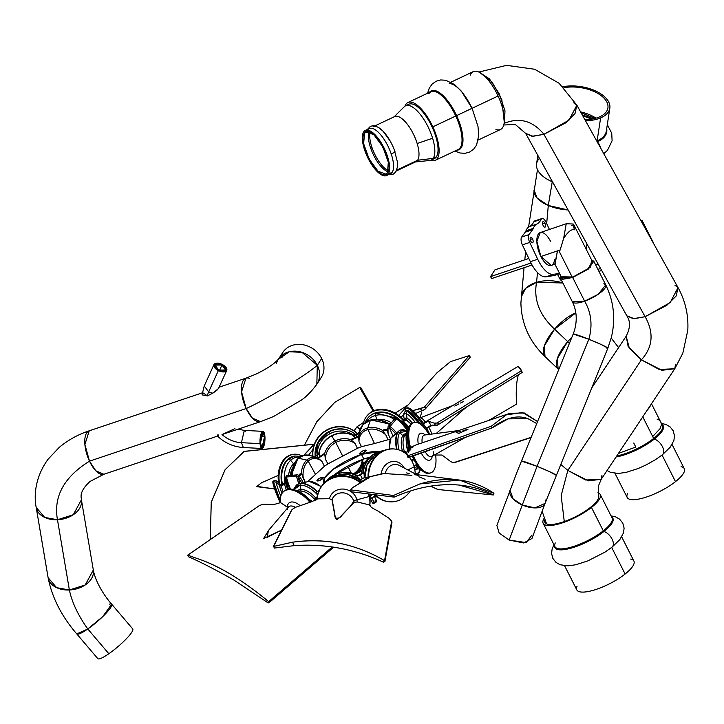 <?xml version="1.0" encoding="UTF-8"?>
<svg xmlns="http://www.w3.org/2000/svg" width="724" height="724" viewBox="0 0 724 724"><rect width="100%" height="100%" fill="white"/><g stroke="black" fill="none" stroke-linecap="round" stroke-linejoin="round"><path stroke-width="1.09" d="M635.772 447.043L633.762 443.007L635.772 447.043L618.441 453.414M590.205 117.731A30.028 14.534 9.5 0 0 582.368 115.098A30.028 14.534 -170.5 0 1 590.205 117.731A30.028 14.534 -170.5 0 1 592.802 118.935A30.028 14.534 9.5 0 0 590.205 117.731M568.114 209.96A30.028 14.534 -170.5 0 1 548.294 205.48L552.258 181.742L548.294 205.48A30.028 14.534 -170.5 0 1 534.077 189.923L537.09 198.041L548.294 205.48L568.114 209.96M589.399 118.283A28.471 13.783 9.5 0 0 582.883 116.021A28.471 13.783 -170.5 0 1 589.399 118.283L589.209 119.469L589.399 118.283A28.471 13.783 -170.5 0 1 591.381 119.188A28.471 13.783 9.5 0 0 589.399 118.283M546.674 223.598L548.294 205.48L546.674 223.598M526.194 252.938L525.081 257.002A30.028 19.114 5.5 0 1 526.194 252.938M562.856 282.975A30.028 19.114 -174.5 0 0 536.556 282.333L537.507 272.559L536.556 282.333A30.028 19.114 -174.5 0 0 521.199 297.021L525.633 288.36L536.556 282.333L562.856 282.975M554.593 329.139C539.471 315.221 533.452 299.618 536.556 282.333C533.452 299.618 539.471 315.221 554.593 329.139L544.267 346.063L545.027 356.57A30.028 12.1 -46.4 0 1 554.593 329.139A30.028 12.1 -46.4 0 1 575.833 312.895L554.593 329.139L567.688 341.628L554.593 329.139M571.951 337.103A30.028 12.1 133.6 0 0 567.688 341.628A30.028 12.1 133.6 0 0 558.123 369.059L557.362 358.552L567.688 341.628L571.951 337.103M593.608 385.168L593.218 384.091L593.608 385.168M569.345 343.493L567.688 341.628L569.345 343.493M561.987 278.188L554.837 264.043L557.444 250.966L560.123 249.988L557.444 250.966L555.082 264.142L551.281 265.437L540.9 256.522L560.123 249.988L563.634 238.44L560.123 249.988L540.9 256.522L536.855 241.363L540.231 232.585L566.24 223.743L563.634 238.44L566.24 223.743L573.218 224.015L574.34 229.807C571.489 228.902 567.924 231.78 563.634 238.44C567.924 231.78 571.489 228.902 574.34 229.807L573.725 224.567L571.661 225.698M545.941 222.033L549.426 229.454L545.941 222.033A6.235 2.661 71.4 0 0 542.041 218.485A6.235 2.661 71.4 0 0 541.217 219.282A6.235 2.661 -108.6 0 1 545.941 222.033M533.86 221.752A40.942 17.457 -108.6 0 1 529.371 226.594A26.507 11.303 71.4 0 0 525.986 230.793A15.593 6.652 -108.6 0 1 525.253 232.178L521.651 237.056A6.235 2.661 71.4 0 0 522.384 244.893L530.348 261.699A26.507 11.303 71.4 0 0 546.05 276.803L554.204 275.518A6.235 2.661 71.4 0 0 554.566 275.392A6.235 2.661 -108.6 0 1 554.394 275.473A6.235 2.661 -108.6 0 1 554.204 275.518L559.706 273.672L554.204 275.518L546.05 276.803L553.408 274.333L546.05 276.803A26.507 11.303 -108.6 0 1 530.348 261.699L537.706 259.228L530.348 261.699L522.384 244.893L529.742 242.422L522.384 244.893A6.235 2.661 -108.6 0 1 521.651 237.056L529.009 234.594L521.651 237.056L525.253 232.178L532.602 229.707L525.253 232.178A15.593 6.652 71.4 0 0 525.986 230.793L533.344 228.322L525.986 230.793A26.507 11.303 -108.6 0 1 529.371 226.594L536.728 224.123L529.371 226.594A40.942 17.457 71.4 0 0 533.86 221.752L541.217 219.282A40.942 17.457 -108.6 0 1 536.728 224.123A26.507 11.303 71.4 0 0 533.344 228.322A15.593 6.652 -108.6 0 1 532.602 229.707L529.009 234.594A6.235 2.661 71.4 0 0 529.742 242.422L537.706 259.228A26.507 11.303 71.4 0 0 553.408 274.333L559.552 273.364L553.408 274.333A26.507 11.303 -108.6 0 1 537.706 259.228L529.742 242.422A6.235 2.661 -108.6 0 1 529.009 234.594L532.602 229.707A15.593 6.652 71.4 0 0 533.344 228.322A26.507 11.303 -108.6 0 1 536.728 224.123A40.942 17.457 71.4 0 0 541.217 219.282L533.86 221.752A6.235 2.661 -108.6 0 1 534.692 220.956L542.041 218.485M550.611 241.49A17.331 7.385 71.4 0 0 538.276 234.214A17.331 7.385 71.4 0 0 540.9 256.522A17.331 7.385 71.4 0 0 554.548 259.617M543.208 225.662A2.923 1.249 71.4 0 0 545.29 226.893A2.923 1.249 71.4 0 0 544.846 223.128A2.923 1.249 71.4 0 0 542.765 221.897A2.923 1.249 71.4 0 0 543.208 225.662A2.923 1.249 -108.6 0 1 543.1 221.625A2.923 1.249 -108.6 0 1 544.846 223.128L542.611 223.879L544.846 223.128A2.923 1.249 -108.6 0 1 544.955 227.173A2.923 1.249 -108.6 0 1 543.208 225.662M530.819 241.282A2.923 1.249 71.4 0 0 532.9 242.513A2.923 1.249 71.4 0 0 532.457 238.748A2.923 1.249 71.4 0 0 530.375 237.517A2.923 1.249 71.4 0 0 530.819 241.282A2.923 1.249 -108.6 0 1 530.701 237.237A2.923 1.249 -108.6 0 1 532.457 238.748L530.212 239.499L532.457 238.748A2.923 1.249 -108.6 0 1 532.565 242.784A2.923 1.249 -108.6 0 1 530.819 241.282M557.444 250.966A17.331 5.041 -26.8 0 0 558.783 250.54L572.268 277.238L558.783 250.54A17.331 5.041 153.2 0 1 557.444 250.966M560.159 250.052A17.331 5.041 153.2 0 1 558.783 250.54A17.331 5.041 -26.8 0 0 560.159 250.052M545.118 499.913A18.715 9.493 20.5 0 1 545.054 503.406L531.959 538.502L523.642 542.946L509.18 540.077L522.276 504.981A18.715 9.493 20.5 0 0 545.054 503.406L534.873 507.904L522.276 504.981L537.063 466.337A18.715 1.059 -157.8 0 0 521.425 461.098L537.063 466.337L522.276 504.981L513.171 498.945L509.986 490.32A18.715 9.493 20.5 0 0 522.276 504.981L509.18 540.077L526.194 542.593L532.013 535M509.18 540.077L499.144 533.018L496.89 525.416L517.352 471.215L573.2 334.026A18.715 1.059 22.2 0 1 588.847 339.257C592.73 325.411 591.327 312.714 584.648 301.166A18.715 5.448 153.2 0 1 572.358 301.781L584.648 301.166L572.675 277.491L584.648 301.166L598.223 294.27L605.762 284.903A18.715 5.448 153.2 0 1 584.648 301.166C591.327 312.714 592.73 325.411 588.847 339.257A18.715 1.059 22.2 0 1 607.861 348.154L600.73 344.298L588.847 339.257L537.063 466.337L548.955 471.378L556.086 475.225A18.715 1.059 -157.8 0 0 537.063 466.337L588.847 339.257L573.2 334.026L574.25 331.139C577.399 320.569 576.775 310.786 572.358 301.781L560.394 278.097L572.675 277.491L562.548 279.31L560.702 275.645L560.394 278.097M592.205 261.138L592.757 261.744L587.607 269.138L572.956 277.002L561.435 277.573L561.272 276.767L572.956 277.002L588.494 268.423L592.205 261.138M591.635 260.007L590.522 267.237L572.675 277.491L588.304 269.102L593.798 261.219L591.635 260.007M606.64 348.054L607.861 348.154L611.382 337.312C615.735 319.04 613.861 301.573 605.762 284.903L603.87 283.736M318.623 380.598A22.933 19.639 -147.1 0 0 321.673 358.525A22.933 19.639 32.9 0 1 321.221 377.485L316.85 384.245A22.933 19.639 -147.1 0 0 316.85 384.245A22.933 19.639 -147.1 0 0 317.302 365.285C308.831 372.878 271.518 397.005 246.169 408.544C271.518 397.005 308.831 372.878 317.302 365.285L316.85 384.245C311.501 391.422 306.406 396.671 301.537 399.992L273.419 416.581L260.531 421.658L252.459 418.164L246.169 408.544L89.495 461.161A22.933 9.774 -108.6 0 1 89.26 430.798L84.889 444.446L89.495 461.161C64.011 477.044 53.332 496.574 57.468 519.741L44.68 517.416L36.2 507.443A22.933 15.928 -9.6 0 0 57.468 519.741A22.933 15.928 -9.6 0 0 81.414 499.777L73.278 514.737L57.468 519.741L69.377 589.988A22.933 15.928 170.4 0 1 48.11 577.689L56.59 587.662L69.377 589.988L85.197 584.983L93.324 570.023A22.933 15.928 170.4 0 1 69.377 589.988C71.911 602.241 78.047 615.246 87.794 628.984L76.753 633.907A22.933 3.919 -40.4 0 0 87.794 628.984A22.933 3.919 -40.4 0 0 111.677 604.187L102.772 616.577L87.794 628.984L108.853 653.727A22.933 3.919 -40.4 0 0 132.736 628.921A22.933 3.919 139.6 0 1 108.853 653.727L87.794 628.984C78.047 615.246 71.911 602.241 69.377 589.988L57.468 519.741C53.332 496.574 64.011 477.044 89.495 461.161L95.785 470.772L103.858 474.274A22.933 9.774 -108.6 0 1 89.495 461.161L246.169 408.544A22.933 9.774 71.4 0 0 260.531 421.658L222.015 434.554A28.155 24.118 -147.1 0 0 241.436 442.681L243.364 447.523L241.436 442.681L244.305 430.4L241.436 442.681L260.07 443.64L241.436 442.681A28.155 24.118 32.9 0 1 222.015 434.554L234.929 428.617M264.884 436.201L262.948 431.359L260.07 443.64L262.007 448.491L264.884 436.201A8.579 2.462 -86.9 0 1 263.156 447.64A8.579 2.462 -86.9 0 1 260.07 443.64A8.579 2.462 -86.9 0 1 261.798 432.21A8.579 2.462 -86.9 0 1 264.884 436.201M245.472 431.631L244.305 430.4L262.948 431.359M260.405 443.133A7.412 2.118 93.1 0 0 263.065 446.59A7.412 2.118 93.1 0 0 264.55 436.708A7.412 2.118 93.1 0 0 261.889 433.26A7.412 2.118 93.1 0 0 260.405 443.133L262.884 432.527L264.55 436.708L262.079 447.323L260.405 443.133M218.105 434.237L217.327 435.948C224.721 442.988 233.399 446.844 243.364 447.523L262.007 448.491M260.767 436.518L264.55 436.708L260.767 436.518M276.441 363.339A22.933 19.639 -147.1 0 1 278.333 359.348L282.704 352.588A22.933 19.639 32.9 0 1 302.451 344.642A22.933 19.639 32.9 0 1 321.673 358.525L317.302 365.285A22.933 19.639 -147.1 0 0 298.134 351.412A22.933 19.639 -147.1 0 0 278.387 359.267L289.265 351.755L301.944 352.317L317.302 365.285L321.673 358.525A22.933 19.639 -147.1 0 0 300.179 344.407A22.933 19.639 -147.1 0 0 280.93 356.235M282.269 357.095L283.555 354.181M221.978 365.005L225.653 369.982L218.702 370.082L215.028 365.104L221.978 365.005L219.499 370.444L221.978 365.005A5.846 2.996 24.7 0 0 215.137 364.905A5.846 2.996 24.7 0 0 218.702 370.082A5.846 2.996 24.7 0 0 225.544 370.181A5.846 2.996 24.7 0 0 221.978 365.005M203.39 393.078L207.39 395.901A23.394 20.037 32.9 0 1 208.657 391.91L212.793 393.204L207.39 395.901L202.041 394.888L204.24 385.946L208.657 391.91A23.394 20.037 -147.1 0 0 207.39 395.901L212.793 393.204L208.657 391.91L218.367 370.588A7.014 3.593 -155.3 0 1 214.087 364.371A7.014 3.593 -155.3 0 1 222.304 364.498A7.014 3.593 -155.3 0 1 226.585 370.706A7.014 3.593 -155.3 0 1 218.367 370.588L226.712 370.471L222.304 364.498L213.96 364.615L218.367 370.588L208.657 391.91L204.24 385.946L213.96 364.615M226.712 370.471L218.494 388.517L212.793 393.204L217.444 389.784M218.639 435.73L103.858 474.274L90.02 481.451C78.12 492.51 81.604 497.777 81.414 499.777L93.324 570.014C95.097 580.684 103.668 595.264 111.677 604.187A22.933 3.919 -40.4 0 0 109.577 604.115M108.853 653.727A22.933 3.919 139.6 0 1 97.821 658.65L76.753 633.907C61.558 616.251 52.01 597.508 48.11 577.689L36.2 507.443C33.766 495.379 35.214 476.917 48.065 459.233L59.106 447.504C67.947 440.083 78.002 434.518 89.26 430.798L202.24 392.861M246.169 408.544L241.563 391.829L245.934 378.19A22.933 9.774 71.4 0 0 246.169 408.544M249.689 378.498A22.933 9.774 71.4 0 0 245.934 378.19L219.091 387.204M591.472 388.372L626.188 336.198C630.342 328.072 630.559 321.275 626.83 315.827L634.26 318.723L645.129 316.705C654.125 332.759 652.885 347.14 641.392 359.846L661.935 370.29L674.768 368.751L601.21 479.306L588.377 480.845L567.833 470.401L641.392 359.846L629.328 348.217L626.179 336.217L628.17 346.534L641.392 359.846L567.833 470.401L560.566 464.22L567.833 470.401L561.163 495.632L564.268 521.561L561.163 495.632L567.833 470.401L585.662 480.012L601.219 479.288L601.925 475.415M503.759 125.008L515.244 124.428L525.651 133.406L533.081 136.302L543.95 134.293L568.992 120.157L576.865 105.179L575.001 113.578L565.67 122.872L543.95 134.293C532.783 120.818 519.588 117.143 504.375 123.27L504.022 123.885L504.375 123.27C519.588 117.143 532.783 120.818 543.95 134.293L645.129 316.705L666.849 305.293L676.18 295.989L678.044 287.6L670.171 302.569L645.129 316.705L633.219 318.696L626.821 315.809L525.642 133.397L532.04 136.284L543.95 134.293L645.129 316.705C654.125 332.759 652.885 347.14 641.392 359.846L659.202 369.457L674.768 368.76L675.465 364.742M674.768 368.76L682.822 353.185L687.8 330.298C688.605 315.103 685.347 300.876 678.044 287.6L674.976 285.274M678.044 287.591L576.865 105.179L573.689 102.826M504.375 123.27L501.85 99.785L492.049 81.984L479.668 72.472L489.424 78.853L499.216 93.713L504.999 110.89L504.375 123.27M672.08 444.518L684.271 468.645A31.974 9.303 153.2 0 1 675.492 481.632L662.062 455.043L675.492 481.632A31.974 9.303 153.2 0 1 646.242 497.098A31.974 9.303 153.2 0 1 627.192 497.488L614.993 473.36M616.052 456.998A32.535 9.466 -26.8 0 0 654.342 439.07A9.747 5.33 51.7 0 1 662.37 446.536A9.747 5.33 51.7 0 1 662.442 454.744A9.747 5.33 -128.3 0 0 662.37 446.536A9.747 5.33 -128.3 0 0 654.342 439.07A32.535 9.466 -26.8 0 0 661.989 424.554A32.535 9.466 153.2 0 1 654.342 439.07A32.535 9.466 153.2 0 1 616.052 456.998M662.044 455.007A9.747 5.33 -128.3 0 0 662.442 454.744L670.243 447.17L673.899 440.427L674.487 435.73L673.184 430.78L669.99 426.78L665.899 424.454L661.446 423.468M653.672 438.436L654.342 439.07L653.672 438.436A31.974 9.303 -26.8 0 0 662.442 425.45A31.974 9.303 153.2 0 1 653.672 438.436A31.974 9.303 153.2 0 1 616.767 455.93A31.974 9.303 -26.8 0 0 653.672 438.436L642.767 416.852L653.672 438.436M647.184 410.2A31.974 9.303 -26.8 0 0 650.65 405.006A31.974 9.303 153.2 0 1 647.184 410.2M627.482 493.75A31.974 9.303 -26.8 0 0 641.636 498.447A31.974 9.303 -26.8 0 0 675.492 481.632A31.974 9.303 -26.8 0 0 681.085 466.663M599.264 117.017A30.028 15.91 -171.3 0 1 584.929 119.713A30.028 15.91 8.7 0 0 599.264 117.017A30.028 15.91 8.7 0 0 602.042 96.337A30.028 15.91 8.7 0 0 563.86 87.722A30.028 15.91 -171.3 0 1 594.404 91.667A30.028 15.91 -171.3 0 1 607.907 107.912A30.028 15.91 -171.3 0 1 599.264 117.017M596.033 118.166A30.028 15.91 8.7 0 0 580.585 111.894A30.028 15.91 -171.3 0 1 596.033 118.166M539.335 158.438A31.974 16.942 8.7 0 0 552.521 181.851A31.974 16.942 -171.3 0 1 536.565 163.85L537.86 155.425M597.2 141.841A32.535 17.231 8.7 0 0 597.381 141.768A9.747 6.299 66.9 0 1 600.558 147.904A9.747 6.299 -113.1 0 0 597.381 141.768A32.535 17.231 8.7 0 0 606.685 128.691A32.535 17.231 -171.3 0 1 597.381 141.768A32.535 17.231 -171.3 0 1 597.2 141.841M597.092 140.863A0.815 0.525 -113.1 0 0 597.381 141.768A0.815 0.525 66.9 0 1 597.092 140.863A31.974 16.942 8.7 0 0 606.305 131.171A31.974 16.942 -171.3 0 1 597.092 140.863A31.974 16.942 -171.3 0 1 596.739 141.008A31.974 16.942 8.7 0 0 597.092 140.863L600.621 117.903L597.092 140.863M585.517 120.772A31.974 16.942 8.7 0 0 600.621 117.903A31.974 16.942 8.7 0 0 609.834 108.211A31.974 16.942 8.7 0 0 595.427 90.889A31.974 16.942 8.7 0 0 562.865 86.717A31.974 16.942 -171.3 0 1 603.563 95.867A31.974 16.942 -171.3 0 1 600.621 117.903A31.974 16.942 -171.3 0 1 585.517 120.772M388.462 174.032A24.951 9.439 -115.3 0 0 392.155 172.294A24.951 9.439 -115.3 0 0 391.069 153.542A2.534 0.652 -19 0 0 393.711 152.773A2.534 0.652 -19 0 0 394.987 151.696L394.987 151.696A2.534 0.652 161 0 1 393.711 152.773A2.534 0.652 161 0 1 391.069 153.542A24.951 9.439 -115.3 0 0 367.638 129.985M367.412 129.442L370.516 126.248L373.801 125.686L378.498 127.397L382.987 131.135L390.136 140.99A24.951 9.439 64.7 0 1 394.245 149.66A24.951 9.439 64.7 0 1 394.987 151.696A24.951 9.439 -115.3 0 0 373.15 126.727M365.321 130.429L369.231 128.582A24.951 9.439 64.7 0 1 391.069 153.542A24.951 9.439 64.7 0 1 392.155 172.294L388.236 174.14A24.951 9.439 -115.3 0 0 383.313 146.529A24.951 9.439 -115.3 0 0 365.321 130.429A24.951 9.439 -115.3 0 0 363.729 131.84A24.951 9.439 -115.3 0 0 368.652 159.452A24.951 9.439 -115.3 0 0 386.643 175.543A24.951 9.439 -115.3 0 0 388.236 174.14L392.155 172.294A24.951 9.439 64.7 0 1 390.562 173.697L386.643 175.543M374.969 125.867L394.68 116.555A24.951 9.439 64.7 0 1 409.44 127.18A24.951 9.439 64.7 0 1 409.494 127.252A24.951 9.439 64.7 0 1 411.377 130.293A24.951 9.439 64.7 0 1 417.16 143.506A24.951 9.439 64.7 0 1 418.372 158.674A24.951 9.439 64.7 0 1 418.363 158.719A24.951 9.439 64.7 0 1 417.603 160.257L433.142 158.384A30.019 11.358 -115.3 0 0 432.617 138.23A30.019 11.358 64.7 0 1 433.151 158.375A30.019 11.358 64.7 0 1 433.142 158.384L417.603 160.257A24.951 9.439 -115.3 0 0 418.363 158.719A24.951 9.439 -115.3 0 0 418.372 158.674A24.951 9.439 -115.3 0 0 417.16 143.506L432.617 138.23L417.16 143.506A24.951 9.439 -115.3 0 0 411.377 130.293A24.951 9.439 -115.3 0 0 409.494 127.252A24.951 9.439 -115.3 0 0 409.44 127.18A24.951 9.439 -115.3 0 0 393.639 117.288L404.309 106.681A30.019 11.358 64.7 0 1 423.332 118.591A30.019 11.358 64.7 0 1 423.377 118.664A30.019 11.358 64.7 0 1 425.649 122.338A30.019 11.358 64.7 0 1 432.617 138.23A30.019 11.358 -115.3 0 0 425.649 122.338A30.019 11.358 -115.3 0 0 423.377 118.664A30.019 11.358 -115.3 0 0 423.332 118.591A30.019 11.358 -115.3 0 0 405.567 105.804A30.019 11.358 -115.3 0 0 404.309 106.69M429.739 160.484A30.019 11.358 -115.3 0 0 431.223 160.076A30.019 11.358 -115.3 0 0 433.142 158.384A30.019 11.358 -115.3 0 0 433.151 158.375L436.373 156.864L433.142 158.384A30.019 11.358 64.7 0 1 429.748 160.484L414.78 162.004A24.951 9.439 -115.3 0 0 417.603 160.257L396.662 170.167L417.603 160.257A24.951 9.439 64.7 0 1 416.01 161.669L396.299 170.982M363.729 131.84A24.951 9.439 64.7 0 1 382.019 144.176A24.951 9.439 64.7 0 1 388.236 174.14A24.951 9.439 64.7 0 1 369.955 161.805A24.951 9.439 64.7 0 1 363.729 131.84M364.489 133.162C356.489 142.592 380.887 184.71 387.476 172.819C395.485 163.389 371.077 121.27 364.489 133.162L365.982 131.84L373.883 134.718L382.851 146.927L388.317 162.239L387.476 172.819L385.983 174.14L378.082 171.262L369.113 159.045L363.656 143.741L364.489 133.162L367.946 131.524L364.489 133.162M388.372 170.755A23.394 8.851 64.7 0 1 372.036 147.651A23.394 8.851 64.7 0 1 370.118 132.139A23.394 8.851 -115.3 0 0 369.765 134.239A23.394 8.851 -115.3 0 0 372.036 147.651A23.394 8.851 -115.3 0 0 386.526 169.697L388.381 170.746M388.046 171.751A23.394 8.851 64.7 0 1 370.733 148.266L372.036 147.651L370.733 148.266A23.394 8.851 64.7 0 1 369.14 131.768A23.394 8.851 -115.3 0 0 370.733 148.266A23.394 8.851 -115.3 0 0 388.046 171.751M490.582 276.604L494.945 269.844L528.819 258.468L494.945 269.844L490.582 276.604L491.596 278.595L532.059 265.011L491.596 278.595L490.582 276.604L531 263.029L490.582 276.604M560.629 275.781L559.58 273.726L560.629 275.781M595.626 264.848L598.096 264.016L595.626 264.848M600.567 268.477L597.915 269.373L600.567 268.477M640.993 220.793L642.043 220.44L641.374 221.481L642.043 220.44L653.048 242.051A5.837 4.996 32.9 0 1 653.546 243.427A5.837 4.996 -147.1 0 0 653.048 242.051L642.043 220.44L640.993 220.793M598.929 271.364L601.662 270.45L598.929 271.364M559.697 278.568A6 5.14 -147.1 0 0 561.869 281.021A6 5.14 32.9 0 1 559.697 278.568L557.58 274.396L559.697 278.568M590.268 507.533A30.028 8.742 153.2 0 1 562.801 522.058A30.028 8.742 153.2 0 1 544.901 522.42A30.028 8.742 153.2 0 1 544.855 519.76A30.028 8.742 -26.8 0 0 559.335 523.099A30.028 8.742 -26.8 0 0 590.268 507.533A30.028 8.742 -26.8 0 0 598.332 495.053A30.028 8.742 153.2 0 1 598.504 495.343A30.028 8.742 153.2 0 1 590.268 507.533M621.699 536.909L633.889 561.037A31.974 9.303 153.2 0 1 625.111 574.023L611.68 547.444L625.111 574.023A31.974 9.303 153.2 0 1 595.861 589.499A31.974 9.303 153.2 0 1 576.802 589.879L564.611 565.752M554.53 545.796A32.535 9.466 -26.8 0 0 571.689 547.987A32.535 9.466 -26.8 0 0 603.961 531.47A9.747 5.33 51.7 0 1 611.979 538.928A9.747 5.33 51.7 0 1 612.061 547.145A9.747 5.33 -128.3 0 0 611.979 538.928A9.747 5.33 -128.3 0 0 603.961 531.47A32.535 9.466 -26.8 0 0 611.608 516.954A32.535 9.466 153.2 0 1 603.961 531.47A32.535 9.466 153.2 0 1 571.689 547.987A32.535 9.466 153.2 0 1 554.53 545.796M611.662 547.407A9.747 5.33 -128.3 0 0 612.061 547.145L619.862 539.57L623.518 532.819L624.106 528.131L622.803 523.171L619.608 519.171L615.518 516.855L611.065 515.868M603.291 530.828L603.961 531.47L603.291 530.828A31.974 9.303 -26.8 0 0 612.061 517.841A31.974 9.303 153.2 0 1 603.291 530.828A31.974 9.303 153.2 0 1 574.041 546.303A31.974 9.303 153.2 0 1 554.982 546.683A31.974 9.303 -26.8 0 0 574.041 546.303A31.974 9.303 -26.8 0 0 603.291 530.828L591.472 507.443L603.291 530.828M555.272 542.955A31.974 9.303 -26.8 0 0 554.982 546.683L543.163 523.298A31.974 9.303 -26.8 0 0 562.222 522.918A31.974 9.303 -26.8 0 0 591.472 507.443A31.974 9.303 -26.8 0 0 600.241 494.456A31.974 9.303 -26.8 0 0 597.97 492.727A31.974 9.303 153.2 0 1 591.472 507.443A31.974 9.303 153.2 0 1 556.285 524.583A31.974 9.303 153.2 0 1 544.249 518.14A31.974 9.303 -26.8 0 0 543.163 523.298M577.1 586.15A31.974 9.303 -26.8 0 0 591.255 590.847A31.974 9.303 -26.8 0 0 625.111 574.023A31.974 9.303 -26.8 0 0 630.704 559.064M432.156 127.125A30.028 11.367 64.7 0 1 434.445 158.565A30.028 11.367 64.7 0 1 434.21 158.665A30.028 11.367 -115.3 0 0 432.156 127.125A30.028 11.367 -115.3 0 0 408.544 104.392A30.028 11.367 64.7 0 1 408.779 104.274A30.028 11.367 64.7 0 1 432.156 127.125M450.916 82.192L473.197 71.658A31.974 12.1 64.7 0 1 498.085 96.002L472.066 108.301L498.085 96.002A31.974 12.1 64.7 0 1 500.528 129.478L478.247 140.013M454.898 151.054L460.057 152.999L465.116 153.298L469.623 152.04L473.605 149.234L476.555 145.09L478.745 135.451L477.985 126.41L472.075 108.319L456.6 115.623A32.535 12.317 64.7 0 1 456.799 150.149A32.535 12.317 -115.3 0 0 456.6 115.623L472.003 108.329A31.974 12.1 -115.3 0 0 449.251 83.531M456.6 115.623A32.535 12.317 -115.3 0 0 429.468 92.337A32.535 12.317 64.7 0 1 456.6 115.623L455.758 116.012L456.6 115.623M428.952 93.459L430.861 91.677A31.974 12.1 64.7 0 1 455.758 116.012L432.834 126.845A31.974 12.1 64.7 0 1 430.608 160.312A31.974 12.1 -115.3 0 0 435.278 160.33A31.974 12.1 -115.3 0 0 432.834 126.845L455.758 116.012A31.974 12.1 64.7 0 1 458.202 149.488A31.974 12.1 -115.3 0 0 455.758 116.012A31.974 12.1 -115.3 0 0 430.861 91.677A31.974 12.1 -115.3 0 0 428.78 93.532M432.834 126.845A31.974 12.1 -115.3 0 0 407.947 102.509A31.974 12.1 -115.3 0 0 404.988 106.129A31.974 12.1 64.7 0 1 432.834 126.845M495.931 129.496A31.974 12.1 -115.3 0 0 498.085 96.002A31.974 12.1 -115.3 0 0 470.265 75.196M374.417 494.745L375.059 496.012L371.285 498.257L370.1 495.895L371.285 498.257L369.864 498.736L372.706 497.696A3.955 1.149 153.2 0 1 371.466 498.266L375.059 496.012L374.417 494.745M375.059 496.012L373.856 497.008A3.955 1.149 153.2 0 0 374.987 496.094A3.955 1.149 153.2 0 0 375.104 495.976M371.466 498.266A3.955 1.149 153.2 0 1 370.281 498.664L371.466 498.266M285.509 482.736A3.828 1.113 -26.8 0 0 283.871 483.804L285.509 482.736M315.429 500.393L317.112 499.225L315.429 500.393M315.175 500.519L314.451 499.071L315.175 500.519M315.202 498.221L315.257 498.175A3.828 1.113 -26.8 0 0 315.61 499.506A3.828 1.113 -26.8 0 0 317.166 499.153L315.293 500.112L317.519 496.592A3.828 1.113 -26.8 0 0 315.257 498.175M315.293 500.112L314.451 499.071L315.139 498.293M374.48 496.555L376.661 500.881A2.335 0.679 153.2 0 1 374.281 502.818L371.892 498.094L374.281 502.818L372.489 502.99L370.299 498.664M373.213 503.271A1.91 0.552 153.2 0 1 373.05 503.144L374.516 503.026A1.91 0.552 153.2 0 1 373.213 503.271L372.679 503.126A2.335 0.679 -26.8 0 0 374.281 502.818L376.453 501.424A1.91 0.552 153.2 0 1 376.462 501.632A1.91 0.552 153.2 0 1 374.516 503.026L374.281 502.818A2.335 0.679 -26.8 0 0 376.661 501.117A2.335 0.679 -26.8 0 0 374.869 501.053M367.674 478.582L367.095 477.433L367.674 478.582M365.493 477.451L367.095 477.433L366.525 479.134L367.095 477.433M363.882 480.437L366.534 479.134L363.882 480.446M359.566 481.931L362.76 481.379L359.566 481.931L360.136 480.238L359.566 481.931M362.733 481.053L362.715 480.863A3.828 1.113 -26.8 0 0 366.344 478.51A3.828 1.113 -26.8 0 0 365.457 477.46A3.828 1.113 -26.8 0 0 363.683 477.976A3.828 1.113 -26.8 0 0 360.281 480.075A3.828 1.113 -26.8 0 0 362.715 480.863L362.733 481.053M362.715 480.863C358.615 481.677 358.941 480.709 363.683 477.976C367.774 477.161 367.448 478.121 362.715 480.863M405.983 451.731L407.322 454.373L405.983 451.731L403.838 451.468L405.983 451.731L404.698 452.826L405.983 451.731M404.164 451.378L404.055 451.387A3.828 1.113 -26.8 0 0 402.897 451.676L404.626 452.772A3.828 1.113 -26.8 0 0 404.055 451.387M405.114 411.585A26.507 6.009 59.1 0 1 425.115 428.771A26.507 6.009 -120.9 0 0 406.055 408.608A26.507 6.009 -120.9 0 0 405.114 411.585M406.055 408.608L407.033 408.019A26.507 6.009 59.1 0 1 423.287 423.685A26.507 6.009 59.1 0 1 426.047 428.119A26.507 6.009 59.1 0 1 426.934 429.649L426.128 430.128L426.934 429.649A26.507 6.009 59.1 0 1 429.495 434.382A26.507 6.009 -120.9 0 0 426.934 429.649A26.507 6.009 -120.9 0 0 426.047 428.119L426.617 428.264A14.181 3.213 59.1 0 1 426.771 428.518L426.934 429.649L426.771 428.518A14.181 3.213 59.1 0 1 429.395 433.712A14.181 3.213 -120.9 0 0 426.771 428.518A14.181 3.213 -120.9 0 0 426.617 428.264L426.047 428.119A26.507 6.009 -120.9 0 0 423.287 423.685L428.427 421.268A31.186 7.077 59.1 0 1 430.943 425.35L426.047 428.119L430.943 425.35L437.667 424.997L522.185 372.444L521.669 370.923M520.438 368.489L522.185 372.417L520.438 368.489L518.239 366.471L517.642 366.67L518.239 366.471L521.352 370.779L437.006 423.024L434.644 423.278L428.427 421.268L434.156 423.124L435.522 425.45L430.943 425.35L428.427 421.268L423.287 423.685A26.507 6.009 -120.9 0 0 418.391 416.843A26.507 6.009 -120.9 0 0 406.598 408.417M422.192 421.667A14.181 3.213 59.1 0 1 423.341 423.196A14.181 3.213 -120.9 0 0 422.192 421.667L418.391 416.843M518.239 374.896L517.135 380.507C516.194 386.535 515.995 394.327 516.538 403.901L516.112 404.155M428.789 427.305L427.106 428.156L428.789 427.305A11.349 2.579 59.1 0 1 431.821 434.074A11.349 2.579 -120.9 0 0 428.789 427.305L432.626 425.106L428.789 427.305M424.653 422.78L424.074 423.069M418.436 417.848L420.246 417.793A11.349 2.579 59.1 0 1 425.323 422.011A11.349 2.579 -120.9 0 0 420.246 417.793L452.799 405.549M516.456 404.182L516.538 403.901C515.995 394.236 516.194 386.435 517.135 380.507M522.185 372.417L437.377 425.133C439.079 423.757 438.952 423.06 437.006 423.024L521.352 370.779L522.185 372.417M435.522 425.45A48.39 10.978 -120.9 0 0 434.156 423.124L437.006 423.024C439.016 423.051 439.142 423.757 437.377 425.133L435.522 425.45M463.36 401.621L460.509 403.033M458.817 403.92L454.826 406.037M400.96 417.214L403.748 414.789L400.96 417.214A26.507 20.444 41.6 0 1 404.01 420.246A26.507 20.444 -138.4 0 0 400.96 417.214A26.507 20.444 -138.4 0 0 367.475 415.332A26.507 20.444 41.6 0 1 367.72 415.051A26.507 20.444 41.6 0 1 400.96 417.214M421.576 412.562L420.164 417.82L421.576 412.562M424.825 409.359C426.327 407.576 426.137 406.87 424.228 407.241C426.192 406.852 426.391 407.558 424.825 409.359L423.386 410.155L425.323 408.933L470.31 357.122L469.261 355.602L424.228 407.241L420.327 408.671L422.02 410.743L423.386 410.155L415.567 413.476L422.02 410.743A48.39 37.304 -138.4 0 0 420.327 408.671L412.771 410.653L424.228 407.241L469.261 355.602L450.446 361.647L469.261 355.602L470.111 357.231M398.734 415.422L437.052 372.715L450.446 361.647L436.925 372.86M403.368 420.635A26.507 20.444 -138.4 0 0 367.222 415.603A26.507 20.444 -138.4 0 0 363.249 424.336A26.507 20.444 41.6 0 1 378.933 409.983A26.507 20.444 41.6 0 1 403.368 420.635M312.967 456.41A26.507 25.313 -39.2 0 1 327.827 429.766A26.507 25.313 -39.2 0 1 357.502 433.767A26.507 25.313 140.8 0 0 327.827 429.766A26.507 25.313 140.8 0 0 312.967 456.41M360.434 429.839L357.882 434.101L360.434 429.839L356.995 426.789L354.063 430.871A26.507 25.313 140.8 0 0 325.628 430.608A26.507 25.313 140.8 0 0 312.768 456.346A26.507 25.313 -39.2 0 1 325.628 430.608A26.507 25.313 -39.2 0 1 354.063 430.871A26.507 25.313 -39.2 0 1 357.538 433.748A26.507 25.313 140.8 0 0 354.063 430.871L356.995 426.789A31.186 29.774 -39.2 0 1 360.09 429.495M356.995 426.789L363.656 422.336L356.995 426.789M360.081 387.403L373.113 411.078L359.719 387.467L334.705 402.399L359.719 387.467L360.959 387.892L373.937 410.716M304.397 445.179L316.877 421.658L334.705 402.399L316.795 421.766L304.397 445.179M313.917 444.264L244.612 451.396M308.65 455.143L312.913 449.568L308.65 455.143M244.241 451.351L225.101 469.704L211.263 502.112L210.286 539.543L211.227 502.32L225.101 469.704L243.934 451.468L314.089 444.246L303.456 455.658L313.628 445.296L313.99 444.192L244.269 451.351M256.242 486.256L274.595 488.944L256.577 486.646L261.581 482.727M313.61 446.409A48.39 33.494 80.2 0 0 313.076 445.785L313.61 446.409M292.677 454.464A26.507 18.353 80.2 0 0 278.577 482.917A26.507 18.353 -99.8 0 1 292.261 454.527L293.093 454.382A26.507 18.353 80.2 0 0 279.609 483.994A26.507 18.353 -99.8 0 1 301.926 455.876A26.507 18.353 80.2 0 0 293.093 454.382M287.781 507.515L280.559 502.628L274.152 504.447L280.559 502.628A26.507 14.037 52.2 0 1 289.021 489.705A26.507 14.037 52.2 0 1 309.809 502.121A26.507 14.037 -127.8 0 0 283.799 491.397A26.507 14.037 -127.8 0 0 280.559 502.628L287.419 507.081M283.799 491.397L284.586 490.781A26.507 14.037 52.2 0 1 310.877 501.85A26.507 14.037 -127.8 0 0 284.206 491.098M299.854 505.424A14.181 7.512 -127.8 0 0 287.31 506.99A14.181 7.512 52.2 0 1 299.854 505.424M233.924 580.069L267.88 602.739L268.866 602.857L268.658 601.644C244.875 581.924 222.802 568.168 202.448 560.367L187.742 555.19L259.5 505.506L262.884 504.284L274.152 504.447L262.884 504.284L259.5 505.506L187.742 555.19L202.448 560.367C222.377 567.888 244.45 581.653 268.658 601.644L332.198 547.009L267.88 602.739L233.924 580.069C214.684 569.254 199.562 561.498 188.557 556.81C199.372 561.399 214.494 569.154 233.924 580.069M268.387 530.547L267.265 537.353L281.536 530.122L263.627 538.484L268.785 530.077L288.315 507.153A11.349 6.009 -127.8 0 0 287.383 509.443M295.401 507.361A11.349 6.009 -127.8 0 0 288.315 507.153A11.349 6.009 52.2 0 1 295.401 507.361M187.742 555.19L188.557 556.81L187.661 555.199L259.156 505.714M369.747 505.515A26.507 24.326 -161.5 0 0 369.358 496.076A26.507 24.326 -161.5 0 0 368.742 494.021A26.507 24.326 18.5 0 1 369.358 496.076A26.507 24.326 18.5 0 1 369.747 505.515M360.452 482.329A26.507 24.326 -161.5 0 0 318.551 492.284A26.507 24.326 18.5 0 1 318.623 492.058A26.507 24.326 18.5 0 1 360.452 482.329M369.702 505.261A26.507 24.326 -161.5 0 0 369.747 504.981A26.507 24.326 -161.5 0 0 369.213 496.519L369.358 496.076L369.213 496.519A26.507 24.326 -161.5 0 0 368.426 493.976A26.507 24.326 18.5 0 1 369.213 496.519A26.507 24.326 18.5 0 1 369.747 504.981L357.24 501.976A14.181 13.014 -161.5 0 0 356.887 499.813L369.213 496.519L356.887 499.813A14.181 13.014 -161.5 0 0 351.212 491.768A14.181 13.014 18.5 0 1 356.887 499.813A14.181 13.014 18.5 0 1 357.24 501.976L353.964 502.411A11.349 10.417 -161.5 0 0 353.764 501.442A3.901 1.339 165.9 0 1 356.887 499.813A3.901 1.339 -14.1 0 0 353.764 501.442A11.349 10.417 -161.5 0 0 343.113 492.845A11.349 10.417 -161.5 0 0 331.999 499.841L334.841 515.506C334.434 519.832 340.678 518.294 341.972 515.307L353.964 502.411L357.24 501.976L369.747 504.981A26.507 24.326 18.5 0 1 369.702 505.261M360.045 482.564A26.507 24.326 -161.5 0 0 318.479 492.501A26.507 24.326 -161.5 0 0 317.329 498.854L312.089 501.551L317.329 498.854A26.507 24.326 18.5 0 1 332.615 478.111A26.507 24.326 18.5 0 1 360.045 482.564M371.258 507.316L369.747 504.981L371.258 507.316L373.575 508.737L371.258 507.316M329.447 498.736L317.329 498.854L329.447 498.736L331.999 499.841L329.447 498.736A14.181 13.014 18.5 0 1 350.896 491.56A14.181 13.014 -161.5 0 0 329.447 498.736M294.261 545.625C325.257 543.57 355.004 549.091 383.503 562.204L384.924 561.516L384.553 560.638C356 543.896 325.329 537.751 292.532 542.204L273.609 546.421L292.043 509.506L295.591 507.271L312.089 501.551L295.591 507.271L292.043 509.506L273.609 546.421L292.532 542.204C324.904 537.633 355.575 543.778 384.553 560.638L391.675 521.144L384.553 560.638L383.503 562.204C354.742 549.027 324.995 543.507 294.261 545.625L292.532 542.204L294.261 545.625L274.405 548.059L294.261 545.625M388.869 518.167L391.675 521.144L391.946 522.547L391.675 521.144L388.869 518.167L377.575 510.818L388.869 518.167M373.575 508.737L377.575 510.818L373.575 508.737M273.609 546.421L274.405 548.059L273.609 546.421L273.229 546.747L291.473 510.23M353.764 501.442A11.349 10.417 18.5 0 1 353.964 502.411L349.502 507.289L353.764 501.442L349.502 507.289C331.782 524.864 337.764 524.04 331.999 499.841A11.349 10.417 18.5 0 1 343.113 492.845A11.349 10.417 18.5 0 1 353.764 501.442M425.079 479.333L418.879 476.772M434.853 488.184L437.803 489.496L493.297 494.972C482.736 489.514 471.333 486.211 459.079 485.062C438.246 483.279 416.644 487.306 394.272 497.135C416.363 487.361 437.966 483.333 459.079 485.062L493.297 494.972L437.803 489.496L430.626 486.148M383.439 473.65L368.634 477.044A26.507 23.249 96.9 0 0 368.67 477.985A26.507 23.249 -83.1 0 1 368.634 477.044L366.824 479.007L351.882 488.184L350.615 489.858L351.294 491.596L350.615 489.858L393.485 495.488L394.272 497.135L393.485 495.488L419.902 483.922C447.803 475.65 472.482 478.763 493.931 493.27L493.297 494.972L493.931 493.27L459.396 480.048L419.902 483.922L393.485 495.488L350.615 489.858L352.633 487.569L366.824 479.007L368.634 477.044L381.168 473.921L385.24 473.614L411.893 475.324M417.54 475.297L416.834 475.125M415.621 474.872L414.644 474.691M437.803 489.496L438.337 489.623L437.803 489.496M493.297 494.972L438.907 489.605M350.615 489.858L351.049 491.75L394.272 497.135M368.634 477.044A26.507 23.249 -83.1 0 1 381.901 451.867A26.507 23.249 -83.1 0 1 407.159 454.844A26.507 23.249 96.9 0 0 395.105 449.079A26.507 23.249 96.9 0 0 368.634 477.044L369.204 477.351M410.255 491.062A26.507 23.249 -83.1 0 1 375.638 494.899A26.507 23.249 96.9 0 0 388.734 501.723A26.507 23.249 96.9 0 0 410.255 491.062M415.205 473.894A26.507 23.249 96.9 0 0 414.209 466.908A26.507 23.249 -83.1 0 1 415.205 473.894M388.453 501.687A26.507 23.249 -83.1 0 1 388.173 501.651A26.507 23.249 -83.1 0 1 375.077 494.827A26.507 23.249 96.9 0 0 388.453 501.687M407.784 469.93L414.209 466.908L407.784 469.93M409.25 473.777L406.707 472.89M408.58 475.089L385.24 473.614A11.349 9.955 -83.1 0 1 399.44 465.478A11.349 9.955 96.9 0 0 385.24 473.614L384.317 473.605M381.168 473.921A14.181 12.435 -83.1 0 1 391.132 461.776A14.181 12.435 -83.1 0 1 404.245 468.048A14.181 12.435 96.9 0 0 391.132 461.776A14.181 12.435 96.9 0 0 381.168 473.921M399.44 465.478L399.467 465.496A11.349 9.955 96.9 0 0 399.44 465.478L418.255 475.523M409.431 457.333A26.507 23.249 -83.1 0 1 414.209 466.908A26.507 23.249 96.9 0 0 409.431 457.333M368.145 478.329A26.507 23.249 -83.1 0 1 394.544 449.016A26.507 23.249 -83.1 0 1 394.824 449.052A26.507 23.249 96.9 0 0 368.145 478.329M430.807 472.844A26.507 11.294 71.4 0 0 435.631 455.025A26.507 11.294 -108.6 0 1 429.413 473.098A26.507 11.294 -108.6 0 1 413.404 455.912A26.507 11.294 71.4 0 0 430.807 472.844L429.803 473.179A26.507 11.294 -108.6 0 1 412.409 456.265A26.507 11.294 71.4 0 0 430.291 472.989M413.431 422.78A26.507 11.294 71.4 0 0 410.146 450.075A26.507 11.294 -108.6 0 1 412.915 422.925A26.507 11.294 -108.6 0 1 413.431 422.78M428.852 434.463A26.507 11.294 71.4 0 0 413.92 422.581A26.507 11.294 71.4 0 0 410.481 447.396A26.507 11.294 71.4 0 0 410.961 449.115A26.507 11.294 -108.6 0 1 410.481 447.396L412.761 447.332L410.481 447.396A26.507 11.294 -108.6 0 1 412.644 423.232A26.507 11.294 -108.6 0 1 428.852 434.463M421.323 453.097A14.181 6.045 71.4 0 0 432.273 456.22A14.181 6.045 -108.6 0 1 421.323 453.097M435.242 454.527L435.631 455.025L441.984 455.016L435.631 455.025L435.242 454.527M413.105 446.871L412.761 447.332M416.762 444.636L410.481 447.396L416.626 444.681L510.04 413.304L506.13 414.924L491.325 426.201L407.838 455.758L407.331 454.382L407.82 455.758L491.325 426.201L506.13 414.924L522.484 412.499L537.543 421.549L524.312 412.988L510.04 413.304M425.133 434.952A14.181 6.045 71.4 0 0 418.291 444.12A14.181 6.045 -108.6 0 1 425.133 434.952M531.108 437.332L453.351 462.763L450.826 461.686L441.984 455.016L450.826 461.686L453.351 462.763L531.108 437.332M527.941 418.635L536.719 423.567L527.941 418.635C517.379 414.68 505.442 417.748 492.13 427.857L508.076 418.87L527.941 418.635M407.983 457.432L491.994 427.929L491.325 426.201L492.13 427.857L408.246 457.713C409.187 457.116 409.051 456.464 407.838 455.758L407.82 455.758C409.087 456.482 409.223 457.134 408.246 457.713L408.255 456.916M431.703 456.536L431.83 456.473A11.349 4.842 -108.6 0 1 425.169 451.731A11.349 4.842 71.4 0 0 431.83 456.473A11.349 4.842 71.4 0 0 433.676 451.83M421.051 443.369L420.119 443.64M424.49 435.043L424.626 435.024A11.349 4.842 71.4 0 0 422.173 442.817A11.349 4.842 -108.6 0 1 424.626 435.024L458.826 430.518M455.333 462.12L453.351 462.763L455.07 462.319M407.15 454.88L407.838 455.758M457.948 433.776L467.966 429.314M467.767 429.35L467.17 429.477M466.446 429.658L463.043 430.572M460.853 431.196L456.156 432.563M347.728 466.093L351.14 472.908L347.728 466.093M362.344 459.514A18.86 18.009 -38.8 0 1 353.692 473.713A18.86 18.009 141.2 0 0 362.344 459.514M362.778 462.908L362.833 459.342L362.778 462.908L365.349 461.876L362.778 462.908M367.502 457.867L368.217 458.509L367.502 457.867M368.561 458.192A18.86 14.516 41.7 0 1 367.955 457.749A18.86 14.516 -138.3 0 0 368.561 458.192M412.707 459.505L411.802 460.917L412.761 460.048L414.264 460.075L412.761 460.048L412.707 459.505M362.842 462.889A20.245 19.331 -38.8 0 1 356 473.279A20.245 19.331 141.2 0 0 362.842 462.889M372.697 494.528L369.403 496.266L372.697 494.528M416.59 464.165L414.083 466.446L416.59 464.165M364.045 462.401A23.675 22.607 -38.8 0 1 357.765 472.338A23.675 22.607 141.2 0 0 364.045 462.401L357.774 472.338M422.264 470.817L416.137 464.582A24.562 10.462 71.4 0 0 422.264 470.817M375.032 496.166A23.774 20.851 96.9 0 0 377.765 497.298A23.774 20.851 -83.1 0 1 375.032 496.166M374.824 496.257L375.629 495.94L374.824 496.257M459.387 480.039L416.617 474.645A23.774 10.127 71.4 0 0 418.562 472.736A1.557 1.339 -147.1 0 0 419.377 471.433A1.557 1.339 32.9 0 1 419.205 472.247L415.884 474.971M415.205 473.786A22.743 9.693 71.4 0 0 419.377 471.433A22.743 9.693 -108.6 0 1 415.205 473.786M414.752 469.342A18.652 7.946 71.4 0 0 418.047 468.519A18.652 7.946 -108.6 0 1 414.752 469.342M419.142 469.487L419.377 471.433L419.142 469.487M414.336 467.396A17.62 7.512 71.4 0 0 417.467 467.939A17.62 7.512 -108.6 0 1 414.336 467.396M420.047 470.184A22.743 9.693 -108.6 0 1 419.377 471.433A22.743 9.693 71.4 0 0 420.047 470.184M294.496 456.066A24.562 17.032 80.2 0 0 287.772 459.351A24.562 17.032 80.2 0 0 281.88 484.727A24.562 17.032 -99.8 0 1 287.772 459.351A24.562 17.032 -99.8 0 1 294.197 456.12A24.562 17.032 -99.8 0 1 294.496 456.066M294.912 455.993L288.378 459.242A24.562 17.032 80.2 0 0 282.451 484.456A24.562 17.032 -99.8 0 1 288.378 459.242A24.562 17.032 -99.8 0 1 294.804 456.011L300.849 456.373M273.609 481.27A24.562 2.643 65.1 0 0 272.848 482.456A24.562 2.643 65.1 0 0 280.269 502.836A24.562 2.643 -114.9 0 1 272.848 482.456L273.618 482.103L280.405 501.08A24.562 2.643 -114.9 0 1 273.618 482.103L272.848 482.456A24.562 2.643 -114.9 0 1 273.093 481.152L273.862 480.799A24.562 2.643 65.1 0 0 273.618 482.103A2.335 2.226 -5.6 0 1 276.26 482.492A23.023 2.471 65.1 0 0 280.831 496.13A23.023 2.471 -114.9 0 1 276.26 482.492A2.335 2.226 174.4 0 0 273.618 482.103A24.562 2.643 -114.9 0 1 273.862 480.799C276.061 480.564 277.301 480.935 277.6 481.903A23.023 2.471 65.1 0 0 276.26 482.492L279.582 485.56A1.557 1.484 174.4 0 0 281.346 485.822L284.722 484.256A1.557 1.484 174.4 0 0 285.609 482.772L285.193 478.7M328.596 431.776A24.562 23.449 141.2 0 0 315.175 456.129A24.562 23.449 -38.8 0 1 328.596 431.776L318.361 442.111L315.311 456.048A24.562 23.449 -38.8 0 1 328.759 431.975L328.596 431.776A24.562 23.449 -38.8 0 1 355.638 434.536A24.562 23.449 141.2 0 0 328.596 431.776M365.113 422.653L368.109 417.685A24.562 18.905 41.7 0 1 375.856 413.042A24.562 18.905 41.7 0 1 397.033 418.264L375.856 413.042L376.218 412.635A24.562 18.905 41.7 0 1 398.788 418.979A24.562 18.905 -138.3 0 0 376.218 412.635A24.562 18.905 -138.3 0 0 368.29 417.477A24.562 18.905 41.7 0 1 368.471 417.277A24.562 18.905 41.7 0 1 376.218 412.635L375.856 413.042A24.562 18.905 -138.3 0 0 368.109 417.685A24.562 18.905 -138.3 0 0 365.213 422.581M404.508 419.956L404.445 419.73A23.023 5.159 59.2 0 1 406.454 413.73L407.015 418.255A18.652 4.181 -120.8 0 0 404.852 419.739A18.652 4.181 59.2 0 1 407.015 418.255A1.557 1.448 -66.4 0 1 406.227 419.866A17.62 3.955 -120.8 0 0 404.807 419.775A17.62 3.955 59.2 0 1 406.227 419.866L403.096 421.739L402.019 421.531A17.62 3.955 59.2 0 1 403.096 421.739A1.557 1.448 -66.4 0 1 402.454 421.938A1.557 1.448 113.6 0 0 403.096 421.739A17.62 3.955 59.2 0 1 408.979 427.287L403.096 421.739L406.227 419.866L411.015 424.083A17.62 3.955 -120.8 0 0 406.227 419.866A1.557 1.448 113.6 0 0 407.015 418.255A18.652 4.181 59.2 0 1 412.418 423.124A18.652 4.181 -120.8 0 0 407.015 418.255L406.454 413.73A23.023 5.159 59.2 0 1 415.205 422.336A23.023 5.159 -120.8 0 0 406.454 413.73A2.335 2.172 -66.4 0 1 407.63 411.313A2.335 2.172 113.6 0 0 406.454 413.73A23.023 5.159 -120.8 0 0 404.445 419.73C403.159 415.277 403.567 412.436 405.648 411.196A24.562 5.502 59.2 0 1 407.63 411.313A24.562 5.502 59.2 0 1 418.97 423.278L407.63 411.313L408.345 410.888L407.63 411.313A24.562 5.502 -120.8 0 0 405.648 411.196L406.363 410.77A24.562 5.502 59.2 0 1 408.345 410.888A24.562 5.502 59.2 0 1 420.734 424.391A24.562 5.502 -120.8 0 0 408.345 410.888A24.562 5.502 -120.8 0 0 406.037 411.042M410.128 450.093A24.562 10.462 -108.6 0 1 409.141 446.4A24.562 10.462 71.4 0 0 410.128 450.093M413.531 458.726L411.576 460.509L413.54 458.745M411.513 460.392L413.476 458.609L411.513 460.383M364.824 452.038L364 450.409A3.511 1.023 153.2 0 1 366.145 450.346A3.511 1.023 153.2 0 1 362.036 453.45A3.511 1.023 153.2 0 1 359.882 453.505A3.511 1.023 153.2 0 1 364 450.409L364.824 452.038M321.909 479.261L321.085 477.632A3.511 1.023 153.2 0 1 323.23 477.569A3.511 1.023 153.2 0 1 319.121 480.673A3.511 1.023 153.2 0 1 316.967 480.727A3.511 1.023 153.2 0 1 321.085 477.632L321.909 479.261M299.546 457.143A23.023 15.964 80.2 0 0 290.605 460.292A2.335 1.538 -132.3 0 0 288.378 459.242A2.335 1.538 47.7 0 1 290.605 460.292A23.023 15.964 80.2 0 0 284.885 483.098A23.023 15.964 -99.8 0 1 290.605 460.292A23.023 15.964 -99.8 0 1 299.546 457.143M355.584 434.554A24.562 23.449 141.2 0 0 328.759 431.975L329.827 433.794A23.023 21.982 141.2 0 0 317.148 454.799A23.023 21.982 -38.8 0 1 329.827 433.794L328.759 431.975A24.562 23.449 -38.8 0 1 355.584 434.554M409.558 450.835A24.562 10.462 -108.6 0 1 408.345 429.359A24.562 10.462 71.4 0 0 409.558 450.835M297.591 491.035A24.562 12.987 52.3 0 1 311.338 501.732A24.562 12.987 -127.7 0 0 297.591 491.035M313.981 500.999L315.021 500.194L313.981 500.999M407.947 451.704L408.897 451.758L407.947 451.704A17.62 7.512 -108.6 0 1 406.255 441.613A17.62 7.512 71.4 0 0 407.947 451.704L406.255 452.265L407.947 451.704M388.091 439.721L390.109 439.613L388.091 439.721L385.774 434.843L382.534 430.671L387.331 430.409L382.534 430.671L383.982 429.649L387.268 429.477L383.982 429.649L382.534 430.671L385.774 434.843L388.091 439.721L374.471 443.559L388.091 439.721M361.475 446.69L374.471 443.559L367.946 429.549A18.86 14.516 41.7 0 1 385.774 434.843A18.86 14.516 -138.3 0 0 367.946 429.549L374.471 443.559L361.475 446.69L359.014 441.857A18.86 14.516 41.7 0 1 367.946 429.549A1.557 0.887 -104.7 0 1 367.783 427.875A20.245 15.584 41.7 0 1 382.761 430.527A20.245 15.584 -138.3 0 0 367.783 427.875A1.557 0.887 75.3 0 0 367.946 429.549A18.86 14.516 -138.3 0 0 359.014 441.857L361.475 446.69L357.412 448.319L361.475 446.69M331.547 435.776L334.977 441.061A20.245 19.331 141.2 0 0 324.551 453.921L323.619 453.912L317.61 457.975L323.619 453.912L324.551 453.921A20.245 19.331 -38.8 0 1 334.977 441.061L335.764 442.482L334.977 441.061A20.245 19.331 -38.8 0 1 351.267 439.812L351.629 439.124L358.733 436.264L358.688 436.916L351.176 439.939L355.05 443.45A18.86 18.009 141.2 0 0 335.764 442.482A18.86 18.009 141.2 0 0 325.366 459.125L324.723 453.912L318.288 458.256L321.972 461.423A18.86 13.077 80.2 0 0 308.171 461.125A18.86 13.077 80.2 0 0 303.266 478.428L301.609 473.415L299.546 476.618L301.609 473.415L305.257 482.157L303.266 478.428A18.86 13.077 -99.8 0 1 308.171 461.125L315.637 474.627L308.171 461.125A18.86 13.077 -99.8 0 1 321.972 461.423L324.415 466.265L321.972 461.423L318.288 458.256L324.723 453.912L325.366 459.125L327.9 463.912L325.366 459.125A18.86 18.009 -38.8 0 1 335.764 442.482L342.796 456.283L335.764 442.482A18.86 18.009 -38.8 0 1 355.05 443.45L357.412 448.319L327.9 463.912L324.415 466.265L307.7 481.551L324.415 466.265L327.9 463.912L357.412 448.319L355.05 443.45L351.176 439.939L358.688 436.916L359.014 441.857L358.67 436.834A20.245 15.584 41.7 0 1 367.783 427.875L370.308 420.454A1.557 0.887 -104.7 0 1 370.489 420.119A1.557 0.887 -104.7 0 1 370.769 419.938A1.557 0.887 -104.7 0 1 371.122 419.965M362.036 453.45C366.57 451.133 367.222 450.12 364 450.409C359.466 452.726 358.805 453.74 362.036 453.45M319.121 480.673C323.655 478.356 324.307 477.333 321.085 477.632C316.542 479.949 315.89 480.962 319.121 480.673M378.236 451.857L361.457 454.346L333.085 469.333L324.886 477.541L324.081 483.261A32.146 9.358 153.2 0 1 323.764 482.772A32.146 9.358 153.2 0 1 361.457 454.346A32.146 9.358 153.2 0 1 378.236 451.857M334.379 474.835L363.81 459.007L369.593 457.324A32.146 9.358 -26.8 0 0 363.81 459.007L361.457 454.346L363.81 459.007A32.146 9.358 -26.8 0 0 334.379 474.835M294.143 463.387A18.652 12.932 80.2 0 0 293.618 463.831L290.605 460.292L293.618 463.831A18.652 12.932 -99.8 0 1 294.143 463.387M313.926 457.17A23.675 16.417 80.2 0 0 310.786 455.677L304.469 455.152A23.774 16.48 80.2 0 0 298.252 458.274A1.557 1.032 -132.3 0 0 297.881 458.455A1.557 1.032 47.7 0 1 298.252 458.274A23.774 16.48 80.2 0 0 291.772 475.324A23.774 16.48 -99.8 0 1 298.252 458.274A23.774 16.48 -99.8 0 1 304.469 455.152A23.774 16.48 -99.8 0 1 307.474 455.025M316.243 455.441L318.922 453.296L316.243 455.441M318.75 453.704L318.75 453.704A23.774 22.697 -38.8 0 1 331.601 435.748A23.774 22.697 -38.8 0 1 353.348 435.423L359.249 432.925L353.348 435.423A23.774 22.697 141.2 0 0 331.601 435.748A23.774 22.697 141.2 0 0 318.75 453.704L318.922 453.296M353.665 435.178A23.023 21.982 141.2 0 0 329.827 433.794A23.023 21.982 -38.8 0 1 353.665 435.178M375.584 415.404A23.023 17.72 -138.3 0 0 367.068 421.395A23.023 17.72 41.7 0 1 375.584 415.404A2.335 1.33 -104.7 0 1 375.856 413.042A2.335 1.33 75.3 0 0 375.584 415.404A23.023 17.72 41.7 0 1 394.019 419.296A23.023 17.72 -138.3 0 0 375.584 415.404L376.652 419.359L375.584 415.404M408.788 427.812A2.335 2 -147.1 0 0 408.001 429.54A23.023 9.81 71.4 0 0 408.598 452.219L408.273 428.327A2.335 2 32.9 0 1 408.788 427.812M299.836 491.153L300.406 491.098A17.62 9.322 -127.7 0 0 299.836 491.153M297.917 490.392L300.949 489.46A1.557 1.24 -93.1 0 1 300.406 491.098A1.557 1.24 86.9 0 0 300.949 489.46A18.652 9.865 -127.7 0 0 297.917 490.392M293.917 489.533A22.743 12.027 52.3 0 1 300.188 485.189L300.949 489.46L300.188 485.189L293.917 489.533M297.826 484.22A23.675 12.516 52.3 0 1 299.474 483.596L296.433 485.044A23.774 12.57 52.3 0 1 300.722 483.551A1.557 1.24 86.9 0 0 300.188 485.189A1.557 1.24 -93.1 0 1 300.722 483.551A23.774 12.57 52.3 0 1 316.994 491.714L319.718 490.963L316.117 492.22L319.257 490.401L316.994 491.714A23.774 12.57 -127.7 0 0 300.722 483.551A23.774 12.57 -127.7 0 0 296.433 485.044L293.492 489.505M288.505 489.189A22.743 2.444 -114.9 0 1 285.184 478.673A22.743 2.444 -114.9 0 1 285.184 478.645A1.557 1.484 -5.6 0 1 286.061 477.152A23.774 2.552 65.1 0 0 289.899 489.089A23.774 2.552 -114.9 0 1 286.061 477.152A1.557 1.484 174.4 0 0 285.184 478.636L288.505 489.189M287.546 489.379L285.609 482.79L287.546 489.379M286.297 489.786A17.62 1.891 -114.9 0 1 284.722 484.256A17.62 1.891 65.1 0 0 286.297 489.786M283.138 491.967A17.62 1.891 -114.9 0 1 281.346 485.822A17.62 1.891 65.1 0 0 283.138 491.967M281.989 493.406A18.652 2 -114.9 0 1 279.582 485.56A18.652 2 65.1 0 0 281.989 493.406M331.176 478.338A22.743 20.869 18.6 0 1 335.646 475.894L335.945 476.682L335.646 475.894A22.743 20.869 -161.4 0 0 331.176 478.338M327.963 479.36A23.675 21.72 18.6 0 1 335.465 474.365L335.384 474.473A23.774 21.811 -161.4 0 0 326.207 481.37A23.774 21.811 18.6 0 1 335.384 474.473L335.646 475.894L335.384 474.473A23.774 21.811 18.6 0 1 357.348 476.247L363.267 473.116A23.774 20.851 -83.1 0 1 373.828 454.165A1.557 0.597 56 0 1 374.969 455.125L375.747 456.256L374.969 455.125A22.743 19.946 96.9 0 0 364.896 477.569L367.032 464.745L374.969 455.125A1.557 0.597 -124 0 0 373.828 454.165A23.774 20.851 -83.1 0 1 383.322 450.79A23.774 20.851 96.9 0 0 373.828 454.165A23.774 20.851 96.9 0 0 363.267 473.116L363.104 473.025A23.675 20.761 -83.1 0 1 372.263 455.206A23.675 20.761 -83.1 0 1 373.611 454.219A1.557 0.597 56 0 1 373.62 454.21A1.557 0.597 56 0 1 373.828 454.165A1.557 0.597 -124 0 0 373.62 454.21A23.675 20.761 -83.1 0 1 380.01 451.342M317.945 494.338L316.162 492.266L317.945 494.338M317.773 495.135A22.743 12.027 -127.7 0 0 300.188 485.189A22.743 12.027 52.3 0 1 317.773 495.135M315.583 497.868A18.652 9.865 -127.7 0 0 300.949 489.46A18.652 9.865 52.3 0 1 315.583 497.868M314.723 499.614A17.62 9.322 -127.7 0 0 300.406 491.098C305.247 491.153 310.153 494.157 315.13 500.112M364.29 477.75L364.027 472.971L364.29 477.75M362.371 478.591L360.281 474.654L362.371 478.591M360.67 479.713L356.878 476.745L360.67 479.713M360.226 480.13L348.425 474.609L335.646 475.894A22.743 20.869 18.6 0 1 360.226 480.13M404.309 451.351A17.62 7.512 -108.6 0 1 404.499 436.12L406.146 435.558L404.499 436.12A17.62 7.512 71.4 0 0 404.309 451.351M402.517 451.459A18.652 7.946 -108.6 0 1 402.797 435.658A1.557 1.339 -147.1 0 0 404.499 436.12A1.557 1.339 32.9 0 1 402.797 435.658A18.652 7.946 71.4 0 0 402.517 451.459M398.933 449.921A22.743 9.693 -108.6 0 1 399.757 432.59L402.797 435.658L399.757 432.59A22.743 9.693 71.4 0 0 398.933 449.921M398.119 449.676L397.947 449.007L397.024 449.45L397.947 449.007L398.119 449.676M397.014 449.405A23.774 10.127 -108.6 0 1 398.055 432.137A1.557 1.339 32.9 0 1 399.757 432.59A1.557 1.339 -147.1 0 0 398.055 432.137A23.774 10.127 -108.6 0 1 400.743 429.902A23.774 10.127 71.4 0 0 398.055 432.137A23.774 10.127 71.4 0 0 397.014 449.405M397.25 449.459L397.947 449.007L397.25 449.459M379.883 452.717A22.743 19.946 96.9 0 0 374.969 455.125A22.743 19.946 -83.1 0 1 379.883 452.717M408.291 428.291L404.336 423.748L408.291 428.291M398.408 418.834L401.766 421.287M404.336 423.748L401.956 421.468L408.046 428.699M407.44 429.884A23.774 5.33 -120.8 0 0 396.734 418.689A1.557 1.448 -66.4 0 1 398.037 418.599L398.037 418.599A1.557 1.448 113.6 0 0 396.734 418.689A23.774 5.33 -120.8 0 0 394.815 418.581A23.774 5.33 59.2 0 1 396.734 418.689A23.774 5.33 59.2 0 1 407.44 429.884M406.951 431.205L399.757 432.59A22.743 9.693 -108.6 0 1 406.951 431.205M406.363 433.739L402.797 435.658A18.652 7.946 -108.6 0 1 406.363 433.739M406.245 434.554A17.62 7.512 71.4 0 0 404.499 436.12A17.62 7.512 -108.6 0 1 406.245 434.554M391.259 422.744A18.652 14.353 -138.3 0 0 378.643 419.549A18.652 14.353 41.7 0 1 391.259 422.744M390.182 424.101A17.62 13.566 -138.3 0 0 389.376 423.621A17.62 13.566 41.7 0 1 390.182 424.101M389.928 424.409A23.774 18.29 -138.3 0 0 370.489 420.119A23.774 18.29 -138.3 0 0 362.996 424.608A23.774 18.29 41.7 0 1 370.489 420.119A23.774 18.29 41.7 0 1 389.928 424.409M390.155 424.137L370.769 419.938A1.557 0.887 75.3 0 0 370.489 420.119A1.557 0.887 75.3 0 0 370.308 420.454A23.675 18.218 41.7 0 1 389.675 424.735A23.675 18.218 -138.3 0 0 370.308 420.454A23.675 18.218 -138.3 0 0 359.312 432.49A23.675 18.218 -138.3 0 0 359.213 433.251L356.081 435.006L353.348 435.604A23.675 22.607 141.2 0 0 331.737 435.957L331.538 435.703C324.397 439.712 320.126 445.676 318.732 453.604M276.26 482.492A23.023 2.471 -114.9 0 1 277.6 481.903L280.45 484.89A18.652 2 65.1 0 0 279.582 485.56L276.26 482.492M281.527 484.89A17.62 1.891 65.1 0 0 281.346 485.822A1.557 1.484 -5.6 0 1 279.582 485.56A18.652 2 -114.9 0 1 280.478 484.908L284.903 483.324A17.62 1.891 65.1 0 0 284.722 484.256L281.346 485.822A17.62 1.891 -114.9 0 1 281.527 484.89M301.618 479.686L301.845 480.048C299.039 475.532 297.365 473.813 296.849 474.89A20.245 2.172 65.1 0 0 296.559 475.985L286.586 477.007A23.675 2.543 65.1 0 0 290.478 489.098A23.675 2.543 -114.9 0 1 286.586 477.007L296.559 475.985A20.245 2.172 65.1 0 0 298.885 483.759A20.245 2.172 -114.9 0 1 296.559 475.985A1.557 1.484 -5.6 0 1 298.08 476.745A18.86 2.027 -114.9 0 1 302.017 480.356L303.247 482.655L302.017 480.356A18.86 2.027 65.1 0 0 298.08 476.745A18.86 2.027 65.1 0 0 300.044 483.451A18.86 2.027 -114.9 0 1 298.08 476.745L301.7 483.035L298.08 476.745A1.557 1.484 174.4 0 0 296.559 475.985A20.245 2.172 -114.9 0 1 296.849 474.89L286.921 475.731A23.675 2.543 65.1 0 0 286.586 477.007A1.557 1.484 174.4 0 0 286.061 477.152A1.557 1.484 -5.6 0 1 286.586 477.007A23.675 2.543 -114.9 0 1 286.921 475.731L286.297 475.894A23.774 2.552 65.1 0 0 286.061 477.152A23.774 2.552 -114.9 0 1 286.297 475.894L285.184 478.636A1.557 1.484 174.4 0 0 285.184 478.645L285.609 482.79A1.557 1.484 -5.6 0 1 284.722 484.256A17.62 1.891 -114.9 0 1 284.903 483.324L285.591 482.492M290.378 475.433A17.62 12.218 -99.8 0 1 292.206 468.482A17.62 12.218 80.2 0 0 290.378 475.433M288.604 475.587A18.652 12.932 -99.8 0 1 293.618 463.831A18.652 12.932 80.2 0 0 288.604 475.587M390.833 439.568L388.453 434.699A18.86 4.226 59.2 0 1 389.666 428.364L393.023 436.002L389.666 428.364A18.86 4.226 59.2 0 1 395.566 433.812A18.86 4.226 -120.8 0 0 389.666 428.364A18.86 4.226 -120.8 0 0 388.453 434.699L390.833 439.568M388.064 433.685L388.001 426.834A20.245 4.543 59.2 0 1 389.928 426.671A1.557 1.448 113.6 0 0 389.666 428.364A1.557 1.448 -66.4 0 1 389.928 426.671A20.245 4.543 59.2 0 1 396.589 432.925A20.245 4.543 -120.8 0 0 389.928 426.671L396.336 419.042A1.557 1.448 -66.4 0 1 396.734 418.689A1.557 1.448 113.6 0 0 396.336 419.042A23.675 5.312 -120.8 0 0 394.082 419.223A23.675 5.312 59.2 0 1 396.336 419.042A23.675 5.312 59.2 0 1 407.205 430.481A23.675 5.312 -120.8 0 0 396.336 419.042L389.928 426.671A20.245 4.543 -120.8 0 0 388.001 426.834L394.815 418.581L398.037 418.599L401.956 421.468M321.411 486.474L320.985 486.691A20.245 10.706 -127.7 0 0 308.931 481.388A20.245 10.706 -127.7 0 0 307.519 481.587A20.245 10.706 52.3 0 1 308.931 481.388A1.557 1.24 -93.1 0 1 309.121 481.351A1.557 1.24 86.9 0 0 308.931 481.388L301.121 483.351A1.557 1.24 86.9 0 0 300.722 483.551A1.557 1.24 -93.1 0 1 301.121 483.351A23.675 12.516 52.3 0 1 317.284 491.442A23.675 12.516 -127.7 0 0 301.121 483.351A23.675 12.516 -127.7 0 0 299.474 483.596A23.675 12.516 52.3 0 1 301.121 483.351L308.931 481.388A20.245 10.706 52.3 0 1 320.985 486.691L321.411 486.474M370.598 456.6A20.245 17.756 96.9 0 0 369.448 457.441L361.937 470.148L354.615 474.093A20.245 18.58 -161.4 0 0 341.466 472.718A20.245 18.58 18.6 0 1 354.615 474.093L355.077 474.401L354.516 474.057L361.937 470.138L362.1 470.691L355.077 474.401L357.421 475.641L355.077 474.401L362.1 470.691L361.937 470.229A20.245 17.756 -83.1 0 1 369.448 457.441A20.245 17.756 96.9 0 0 361.937 470.229M310.786 455.677A23.675 16.417 80.2 0 0 298.668 458.292A1.557 1.032 -132.3 0 0 298.252 458.274A1.557 1.032 47.7 0 1 298.668 458.292A23.675 16.417 80.2 0 0 292.215 475.279A23.675 16.417 -99.8 0 1 298.668 458.292A23.675 16.417 -99.8 0 1 310.786 455.677L317.202 457.83A20.245 14.037 -99.8 0 1 318.198 458.211L318.288 458.256M319.51 453.794L314.37 457.26L319.51 453.794L319.773 457.369L319.51 453.794L318.949 453.767L319.51 453.794M358.697 436.282L359.312 432.49A23.675 18.218 41.7 0 1 370.308 420.454L367.783 427.875A20.245 15.584 -138.3 0 0 358.67 436.834L358.733 436.264L351.629 439.124L351.267 439.812A20.245 19.331 141.2 0 0 334.977 441.061L331.737 435.957A23.675 22.607 141.2 0 0 318.949 453.767A23.675 22.607 -38.8 0 1 331.737 435.957A23.675 22.607 -38.8 0 1 353.348 435.604L355.276 437.658L353.149 436.029L359.14 433.622M369.448 457.441L373.62 454.21A1.557 0.597 -124 0 0 373.611 454.219A23.675 20.761 96.9 0 0 372.263 455.206A23.675 20.761 96.9 0 0 363.104 473.025L357.312 476.084A23.675 21.72 -161.4 0 0 339.348 473.17A23.675 21.72 -161.4 0 0 335.493 474.347L335.474 474.356A23.675 21.72 18.6 0 1 339.348 473.17A23.675 21.72 18.6 0 1 357.312 476.084L362.968 472.754L364.027 472.971L357.348 476.247A23.774 21.811 -161.4 0 0 335.384 474.473L326.171 481.397M407.006 431.042L403.63 429.694L400.743 429.902L398.788 431.033A23.675 10.091 71.4 0 0 397.639 432.373L391.032 438.02A20.245 8.625 71.4 0 0 389.557 449.025A20.245 8.625 -108.6 0 1 391.032 438.02A20.245 8.625 -108.6 0 1 392.019 436.871A20.245 8.625 71.4 0 0 391.032 438.02A1.557 1.339 -147.1 0 0 390.815 438.264A1.557 1.339 32.9 0 1 391.032 438.02L397.639 432.373A23.675 10.091 71.4 0 0 396.544 449.305A23.675 10.091 -108.6 0 1 397.639 432.373A1.557 1.339 32.9 0 1 398.055 432.137A1.557 1.339 -147.1 0 0 397.639 432.373A23.675 10.091 -108.6 0 1 398.788 431.033A23.675 10.091 -108.6 0 1 399.757 430.373M406.354 431.052L407.304 430.635L406.354 431.052M360.742 428.029A23.774 18.29 41.7 0 1 362.996 424.608L370.769 419.938M306.84 460.066A20.245 14.037 -99.8 0 1 317.202 457.83A20.245 14.037 80.2 0 0 306.84 460.066A1.557 1.032 47.7 0 1 308.171 461.125A1.557 1.032 -132.3 0 0 306.84 460.066L298.668 458.292L306.84 460.066A20.245 14.037 80.2 0 0 301.356 473.523A20.245 14.037 -99.8 0 1 306.84 460.066M299.881 474.075L301.356 473.523L299.881 474.075L298.786 475.768L299.881 474.075M299.474 483.596L309.121 481.351A1.557 1.24 -93.1 0 1 309.365 481.37M320.406 487.451L320.985 486.691L320.406 487.451M318.198 458.211A20.245 14.037 80.2 0 0 317.202 457.83L318.234 458.229M318.596 458.229L317.175 455.559L318.596 458.229M361.747 473.297L362.1 470.691L361.747 473.297M357.412 437.73L356.081 435.006L357.412 437.73M657.057 419.106L658.994 419.938L660.921 422.02L661.437 424.807L660.098 428.626L652.704 436.518M537.47 169.606L528.565 227.083M586.965 243.952L586.304 249.454M525.624 251.717L524.809 259.807M558.702 369.62L545.027 356.57C529.497 341.818 521.452 323.936 520.9 302.931L524.049 267.699M611.201 338.045L618.613 347.583M559.715 273.681L554.394 275.473M592.92 262.559L573.725 224.567M545.054 503.406L607.861 348.154M605.762 284.903L593.798 261.219M244.305 430.4L238.16 429.169M111.677 604.187L132.736 628.93M278.333 359.348L274.966 362.534C270.179 366.489 263.771 370.389 255.744 374.236L245.934 378.19M546.557 523.868L542.104 511.298M598.784 496.845L598.277 486.356L601.219 479.297M576.865 105.179L559.109 83.278L534.638 69.251L506.565 65.35L478.826 72.056M607.056 470.519L610.54 472.374L618.35 473.451L626.151 472.374L638.134 468.537L646.36 464.817L655.401 459.704L662.442 454.744M651.482 403.748L662.442 425.45M581.119 112.844L595.191 118.401M603.78 153.705L607.436 150.384L612.097 140.773L611.735 133.27L607.3 124.682M609.834 108.211L606.305 131.171M388.743 174.556L393.204 174.176L395.72 171.977L397.367 167.208L397.34 161.66L394.245 149.66M409.015 104.165L405.567 105.804M434.681 158.447L431.223 160.076M553.978 544.71L552.159 548.801L551.57 553.498L552.874 558.448L556.068 562.448L560.159 564.765L567.969 565.851L575.77 564.765L587.743 560.937L605.011 552.104L612.061 547.145M600.241 494.456L612.061 517.841M472.075 108.319L461.378 91.179L454.591 84.581L445.749 80.246L440.699 79.948L436.192 81.206L432.21 84.011L429.26 88.156L427.567 93.233M435.278 160.33L458.202 149.488M407.947 102.509L430.861 91.677M376.661 501.117L376.462 501.632M429.395 433.712L429.676 434.355M517.651 366.67L423.259 423.241M516.438 404.2L488.582 420.517M466.337 407.169L436.201 433.495M367.222 415.603L367.72 415.051M395.223 413.151L408.101 404.915M278.206 475.406L261.482 482.772M268.866 602.857L333.438 547.389M384.924 561.516L391.946 522.547M388.173 501.651L388.734 501.723M394.544 449.016L395.105 449.079M412.915 422.925L413.92 422.581M531.009 437.567L454.364 462.672M407.178 455.287L408.001 457.523M465.27 437.45L431.83 456.473M375.005 496.175L377.783 497.316M415.268 465.369L423.884 471.994M420.182 470.274L419.205 472.247M294.197 456.12L294.804 456.011M304.469 455.152L297.881 458.455L291.31 475.36M408.915 427.441L408.273 428.327M312.524 501.442L293.301 489.496M401.666 421.649L404.942 419.712M353.303 435.386C346.135 431.957 338.886 432.056 331.538 435.703M354.588 474.084L341.466 472.718L335.474 474.356M383.34 450.781L373.62 454.21M359.312 432.49L362.996 424.608M321.248 486.519L309.121 481.351M389.159 449.079L390.815 438.264L398.788 431.033"/></g></svg>
